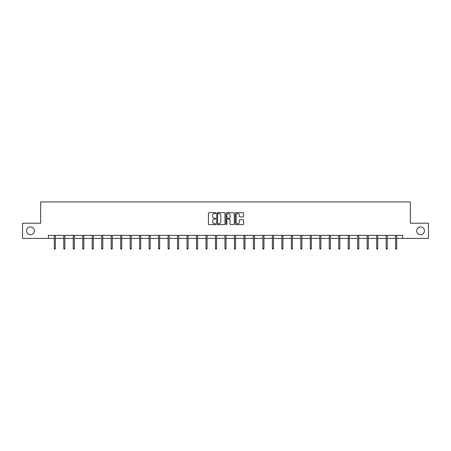 <?xml version="1.0" encoding="UTF-8"?>
<svg xmlns="http://www.w3.org/2000/svg" width="451" height="451" viewBox="0 0 451 451"><rect width="100%" height="100%" fill="white"/><g stroke="black" fill="none" stroke-linecap="round" stroke-linejoin="round"><path stroke-width="0.68" d="M215.775 213.109A0.417 0.417 0 0 0 215.358 212.692L209.016 212.692A0.598 0.598 0 0 0 208.424 213.289L208.424 224.023A0.598 0.598 0 0 0 209.016 224.621L215.358 224.621A0.417 0.417 0 0 0 215.775 224.203A0.417 0.417 0 0 0 215.358 223.786L214.535 223.786A1.911 1.911 0 0 1 212.63 221.875L212.63 220.984A1.911 1.911 0 0 1 214.535 219.073L215.358 219.073A0.417 0.417 0 0 0 215.775 218.656A0.417 0.417 0 0 0 215.358 218.239L214.535 218.239A1.911 1.911 0 0 1 212.63 216.328L212.63 215.437A1.911 1.911 0 0 1 214.535 213.526L215.358 213.526A0.417 0.417 0 0 0 215.775 213.109M416.656 230.811A3.89 3.89 0 0 0 420.546 234.7A3.89 3.89 0 0 0 424.436 230.811A3.89 3.89 0 0 0 420.546 226.921A3.89 3.89 0 0 0 416.656 230.811M26.564 230.811A3.89 3.89 0 0 0 30.454 234.7A3.89 3.89 0 0 0 34.344 230.811A3.89 3.89 0 0 0 30.454 226.921A3.89 3.89 0 0 0 26.564 230.811M242.937 216.897A0.598 0.598 0 0 0 243.534 216.3L243.534 213.289A0.598 0.598 0 0 0 242.937 212.692L235.896 212.692A0.598 0.598 0 0 0 235.298 213.289L235.298 224.023A0.598 0.598 0 0 0 235.896 224.621L242.937 224.621A0.598 0.598 0 0 0 243.534 224.023L243.534 220.387A0.598 0.598 0 0 0 242.937 219.789L239.921 219.789A0.598 0.598 0 0 0 239.329 220.387L239.329 222.191A1.595 1.595 0 0 1 237.733 223.786A1.595 1.595 0 0 1 236.132 222.191L236.132 215.121A1.595 1.595 0 0 1 237.733 213.526A1.595 1.595 0 0 1 239.329 215.121L239.329 216.3A0.598 0.598 0 0 0 239.921 216.897L242.937 216.897M48.381 238.41L22.55 238.41L22.55 223.217L40.663 223.217L40.663 201.941L410.337 201.941L410.337 223.217L428.45 223.217L428.45 238.41L402.619 238.41L402.619 235.371L48.381 235.371L48.381 238.41L54.278 238.41M224.976 213.289A0.598 0.598 0 0 0 224.384 212.692L217.343 212.692A0.598 0.598 0 0 0 216.745 213.289L216.745 224.023A0.598 0.598 0 0 0 217.343 224.621L224.384 224.621A0.598 0.598 0 0 0 224.976 224.023L224.976 213.289M226.616 212.692L233.657 212.692A0.598 0.598 0 0 1 234.255 213.289L234.255 224.023A0.598 0.598 0 0 1 233.657 224.621L230.647 224.621A0.598 0.598 0 0 1 230.049 224.023L230.049 219.671A0.598 0.598 0 0 0 229.452 219.073L227.456 219.073A0.598 0.598 0 0 0 226.859 219.671L226.859 224.203A0.417 0.417 0 0 1 226.441 224.621A0.417 0.417 0 0 1 226.024 224.203L226.024 213.289A0.598 0.598 0 0 1 226.616 212.692M55.372 238.41L63.76 238.41M64.854 238.41L73.242 238.41M74.336 238.41L82.725 238.41M83.818 238.41L92.207 238.41M93.301 238.41L101.689 238.41M102.783 238.41L111.171 238.41M112.265 238.41L120.654 238.41M121.747 238.41L130.136 238.41M131.23 238.41L139.613 238.41M140.712 238.41L149.095 238.41M150.194 238.41L158.577 238.41M159.671 238.41L168.06 238.41M169.153 238.41L177.542 238.41M178.635 238.41L187.024 238.41M188.118 238.41L196.506 238.41M197.6 238.41L205.989 238.41M207.082 238.41L215.471 238.41M216.565 238.41L224.953 238.41M226.047 238.41L234.435 238.41M235.529 238.41L243.918 238.41M245.011 238.41L253.4 238.41M254.494 238.41L262.882 238.41M263.976 238.41L272.365 238.41M273.458 238.41L281.847 238.41M282.94 238.41L291.329 238.41M292.423 238.41L300.806 238.41M301.905 238.41L310.288 238.41M311.387 238.41L319.77 238.41M320.864 238.41L329.253 238.41M330.346 238.41L338.735 238.41M339.828 238.41L348.217 238.41M349.311 238.41L357.699 238.41M358.793 238.41L367.182 238.41M368.275 238.41L376.664 238.41M377.758 238.41L386.146 238.41M387.24 238.41L395.628 238.41M396.722 238.41L402.619 238.41M217.996 213.526A0.417 0.417 0 0 0 217.579 213.943L217.579 223.369A0.417 0.417 0 0 0 217.996 223.786L218.865 223.786A1.911 1.911 0 0 0 220.77 221.875L220.77 215.437A1.911 1.911 0 0 0 218.865 213.526L217.996 213.526M230.049 215.15A1.595 1.595 0 0 0 228.454 213.554A1.595 1.595 0 0 0 226.859 215.15L226.859 217.641A0.598 0.598 0 0 0 227.456 218.239L229.452 218.239A0.598 0.598 0 0 0 230.049 217.641L230.049 215.15M54.278 248.27L54.52 249.059L55.129 249.059L55.372 248.27L54.278 248.27L54.278 235.371M55.372 248.27L55.372 235.371M63.76 248.27L64.003 249.059L64.611 249.059L64.854 248.27L63.76 248.27L63.76 235.371M64.854 248.27L64.854 235.371M73.242 248.27L73.485 249.059L74.094 249.059L74.336 248.27L73.242 248.27L73.242 235.371M74.336 248.27L74.336 235.371M82.725 248.27L82.967 249.059L83.576 249.059L83.818 248.27L82.725 248.27L82.725 235.371M83.818 248.27L83.818 235.371M92.207 248.27L92.449 249.059L93.058 249.059L93.301 248.27L92.207 248.27L92.207 235.371M93.301 248.27L93.301 235.371M101.689 248.27L101.932 249.059L102.54 249.059L102.783 248.27L101.689 248.27L101.689 235.371M102.783 248.27L102.783 235.371M111.171 248.27L111.414 249.059L112.023 249.059L112.265 248.27L111.171 248.27L111.171 235.371M112.265 248.27L112.265 235.371M120.654 248.27L120.896 249.059L121.505 249.059L121.747 248.27L120.654 248.27L120.654 235.371M121.747 248.27L121.747 235.371M130.136 248.27L130.378 249.059L130.987 249.059L131.23 248.27L130.136 248.27L130.136 235.371M131.23 248.27L131.23 235.371M139.613 248.27L139.861 249.059L140.464 249.059L140.712 248.27L139.613 248.27L139.613 235.371M140.712 248.27L140.712 235.371M149.095 248.27L149.343 249.059L149.946 249.059L150.194 248.27L149.095 248.27L149.095 235.371M150.194 248.27L150.194 235.371M158.577 248.27L158.825 249.059L159.428 249.059L159.671 248.27L158.577 248.27L158.577 235.371M159.671 248.27L159.671 235.371M168.06 248.27L168.302 249.059L168.911 249.059L169.153 248.27L168.06 248.27L168.06 235.371M169.153 248.27L169.153 235.371M177.542 248.27L177.784 249.059L178.393 249.059L178.635 248.27L177.542 248.27L177.542 235.371M178.635 248.27L178.635 235.371M187.024 248.27L187.266 249.059L187.875 249.059L188.118 248.27L187.024 248.27L187.024 235.371M188.118 248.27L188.118 235.371M196.506 248.27L196.749 249.059L197.358 249.059L197.6 248.27L196.506 248.27L196.506 235.371M197.6 248.27L197.6 235.371M205.989 248.27L206.231 249.059L206.84 249.059L207.082 248.27L205.989 248.27L205.989 235.371M207.082 248.27L207.082 235.371M215.471 248.27L215.713 249.059L216.322 249.059L216.565 248.27L215.471 248.27L215.471 235.371M216.565 248.27L216.565 235.371M224.953 248.27L225.196 249.059L225.804 249.059L226.047 248.27L224.953 248.27L224.953 235.371M226.047 248.27L226.047 235.371M234.435 248.27L234.678 249.059L235.287 249.059L235.529 248.27L234.435 248.27L234.435 235.371M235.529 248.27L235.529 235.371M243.918 248.27L244.16 249.059L244.769 249.059L245.011 248.27L243.918 248.27L243.918 235.371M245.011 248.27L245.011 235.371M253.4 248.27L253.642 249.059L254.251 249.059L254.494 248.27L253.4 248.27L253.4 235.371M254.494 248.27L254.494 235.371M262.882 248.27L263.125 249.059L263.734 249.059L263.976 248.27L262.882 248.27L262.882 235.371M263.976 248.27L263.976 235.371M272.365 248.27L272.607 249.059L273.216 249.059L273.458 248.27L272.365 248.27L272.365 235.371M273.458 248.27L273.458 235.371M281.847 248.27L282.089 249.059L282.698 249.059L282.94 248.27L281.847 248.27L281.847 235.371M282.94 248.27L282.94 235.371M291.329 248.27L291.572 249.059L292.175 249.059L292.423 248.27L291.329 248.27L291.329 235.371M292.423 248.27L292.423 235.371M300.806 248.27L301.054 249.059L301.657 249.059L301.905 248.27L300.806 248.27L300.806 235.371M301.905 248.27L301.905 235.371M310.288 248.27L310.536 249.059L311.139 249.059L311.387 248.27L310.288 248.27L310.288 235.371M311.387 248.27L311.387 235.371M319.77 248.27L320.013 249.059L320.622 249.059L320.864 248.27L319.77 248.27L319.77 235.371M320.864 248.27L320.864 235.371M329.253 248.27L329.495 249.059L330.104 249.059L330.346 248.27L329.253 248.27L329.253 235.371M330.346 248.27L330.346 235.371M338.735 248.27L338.977 249.059L339.586 249.059L339.828 248.27L338.735 248.27L338.735 235.371M339.828 248.27L339.828 235.371M348.217 248.27L348.46 249.059L349.068 249.059L349.311 248.27L348.217 248.27L348.217 235.371M349.311 248.27L349.311 235.371M357.699 248.27L357.942 249.059L358.551 249.059L358.793 248.27L357.699 248.27L357.699 235.371M358.793 248.27L358.793 235.371M367.182 248.27L367.424 249.059L368.033 249.059L368.275 248.27L367.182 248.27L367.182 235.371M368.275 248.27L368.275 235.371M376.664 248.27L376.906 249.059L377.515 249.059L377.758 248.27L376.664 248.27L376.664 235.371M377.758 248.27L377.758 235.371M386.146 248.27L386.389 249.059L386.997 249.059L387.24 248.27L386.146 248.27L386.146 235.371M387.24 248.27L387.24 235.371M395.628 248.27L395.871 249.059L396.48 249.059L396.722 248.27L395.628 248.27L395.628 235.371M396.722 248.27L396.722 235.371"/></g></svg>
